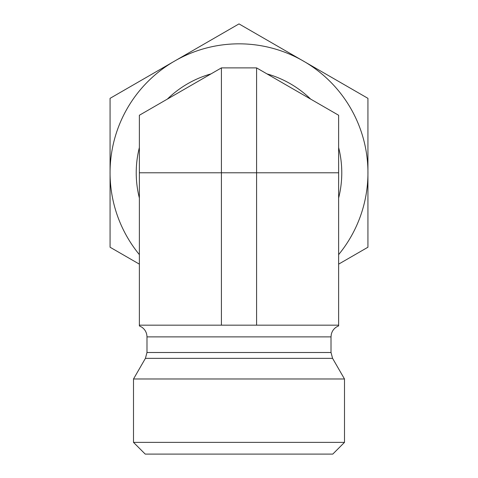 <?xml version="1.0" encoding="UTF-8"?>
<svg xmlns="http://www.w3.org/2000/svg" width="478" height="478" viewBox="0 0 478 478"><rect width="100%" height="100%" fill="white"/><g stroke="black" fill="none" stroke-linecap="round" stroke-linejoin="round"><path stroke-width="0.72" d="M338.633 325.165L338.633 115.258L256.584 67.888L221.416 67.888L139.367 115.258L139.367 325.165L338.633 325.165L338.633 325.906C334.803 327.46 332.365 330.238 331.314 334.236L331.015 336.882L146.985 336.882C146.871 332.754 145.121 329.497 141.739 327.113L139.367 325.906L139.367 325.165M344.495 442.377L133.505 442.377L133.505 378.988L344.495 378.988L344.495 442.377L332.772 454.1L145.228 454.1L133.505 442.377M338.633 172.785L256.584 172.785L256.584 67.888M256.584 325.165L256.584 172.785L221.416 172.785L221.416 67.888M139.367 172.785L221.416 172.785L221.416 325.165M139.367 198A102.776 102.776 0 0 1 139.367 147.571M167.348 99.107A102.776 102.776 0 0 1 211.019 73.893M266.981 73.893A102.776 102.776 0 0 1 310.652 99.107M338.633 147.571A102.776 102.776 0 0 1 338.633 198M139.367 264.143L110.065 247.228L110.065 98.343L239 23.9L367.935 98.343L367.935 247.228L338.633 264.143M338.633 254.625A128.935 128.935 0 0 0 174.53 61.118A128.935 128.935 0 0 0 139.367 254.625M331.015 352.501L332.586 358.357L145.414 358.357L146.985 352.501L331.015 352.501L331.015 336.882M146.985 352.501L146.985 336.882M145.414 358.357L133.505 378.988M332.586 358.357L344.495 378.988"/></g></svg>
